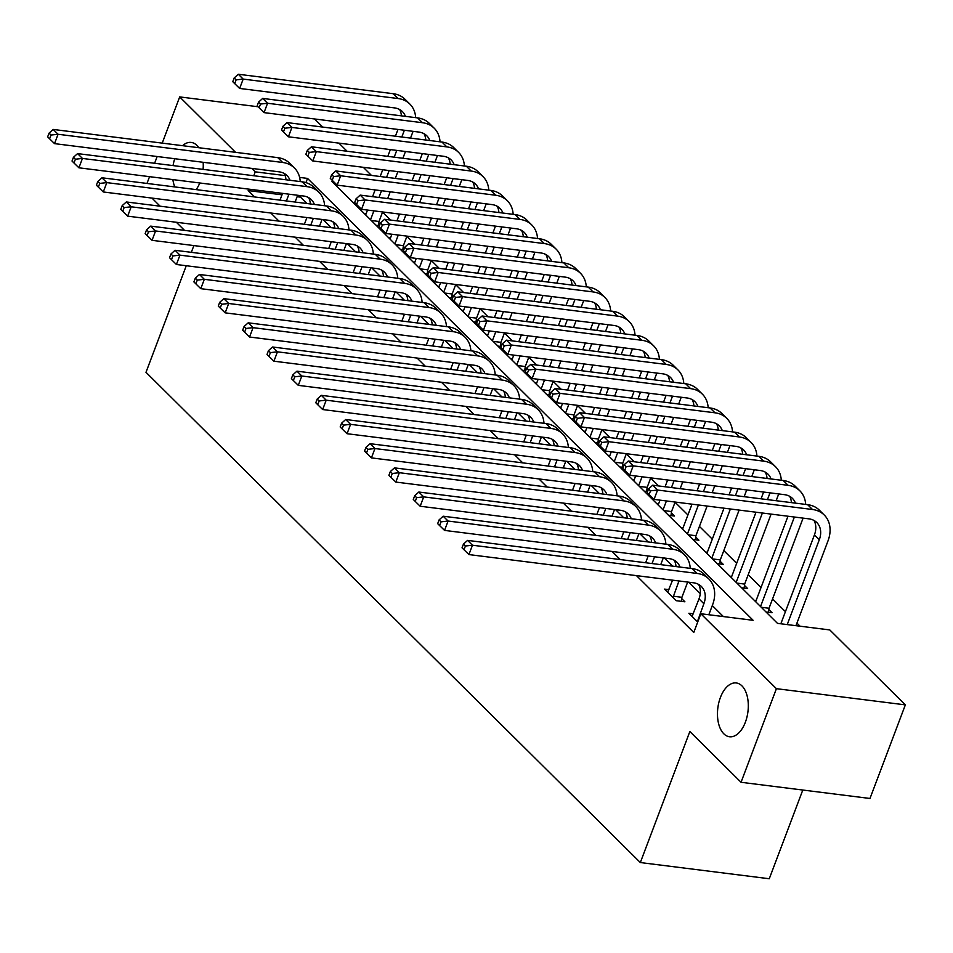 <?xml version="1.0" encoding="UTF-8"?>
<svg xmlns="http://www.w3.org/2000/svg" width="953" height="953" viewBox="0 0 953 953"><rect width="100%" height="100%" fill="white"/><g stroke="black" fill="none" stroke-linecap="round" stroke-linejoin="round"><path stroke-width="1.43" d="M720.408 697.477A27.113 15.165 97.2 0 1 736.264 682.956A27.113 15.165 97.2 0 1 745.365 722.231A27.113 15.165 97.2 0 1 729.51 736.752A27.113 15.165 97.2 0 1 720.408 697.477M182.547 145.678A27.113 15.165 97.2 0 1 191.219 142.426A27.113 15.165 97.2 0 1 198.82 147.727M203.156 162.296A27.113 15.165 97.2 0 1 203.084 169.372M802.795 790.037L769.274 878.749L640.333 862.548L145.988 372.313L186.264 265.732M314.538 118.958L322.722 127.071M338.911 143.141L347.095 151.253M363.296 167.311L371.467 175.423M800.067 626.204L796.934 623.095M785.427 611.671L772.561 598.925M761.042 587.501L748.188 574.742M736.669 563.33L723.803 550.572M712.296 539.16L699.431 526.401M687.923 514.977L675.058 502.231M658.642 485.947L650.685 478.049M634.269 461.776L626.3 453.878M609.896 437.606L601.927 429.708M585.511 413.423L577.554 405.525M561.138 389.253L553.181 381.355M536.765 365.082L528.796 357.184M512.392 340.912L504.423 333.014M488.007 316.73L480.05 308.832M463.634 292.559L455.677 284.661M439.262 268.389L431.292 260.491M414.889 244.218L406.919 236.308M390.504 220.036L382.546 212.138M333.621 181.689L331.918 181.475L777.505 623.369L829.789 629.933L905.35 704.875L776.409 688.674L700.836 613.744L753.12 620.308L307.521 178.414L299.623 177.413M776.409 688.674L741.041 782.282L869.982 798.471L905.35 704.875M356.243 204.133L354.564 203.93M364.308 213.591L366.083 213.817M380.056 224.003L378.841 222.799M376.006 225.194L379.437 225.635M388.681 237.773L390.456 237.988M404.429 248.173L403.214 246.97M400.391 249.376L403.81 249.805M413.066 261.944L414.829 262.17M428.802 272.355L427.587 271.14M424.764 273.547L428.195 273.976M437.439 286.114L439.214 286.341M453.175 296.526L451.96 295.323M449.137 297.717L452.568 298.146M461.812 310.285L463.587 310.511M477.56 320.696L476.345 319.493M473.51 321.9L476.941 322.328M486.185 334.467L487.96 334.682M501.933 344.879L500.718 343.664M497.895 346.07L501.314 346.499M510.57 358.638L512.333 358.864M526.306 369.049L525.091 367.846M522.268 370.24L525.687 370.669M534.943 382.808L536.718 383.035M550.679 393.22L549.464 392.017M546.641 394.411L550.072 394.852M559.316 406.991L561.091 407.205M575.064 417.39L573.849 416.187M571.014 418.593L574.445 419.022M583.689 431.161L585.464 431.387M599.437 441.573L598.222 440.357M595.399 442.764L598.818 443.193M608.074 455.331L609.837 455.558M623.81 465.743L622.595 464.54M619.772 466.934L623.191 467.363M632.447 479.502L634.221 479.728M648.183 489.913L646.968 488.71M644.145 491.117L647.575 491.545M656.82 503.684L658.594 503.899M668.518 515.287L674.533 516.038L671.341 512.881M681.192 527.855L682.967 528.081M692.902 539.458L698.906 540.208L695.726 537.063M705.577 552.025L707.34 552.252M717.275 563.628L723.279 564.39L720.099 561.234M729.95 576.208L731.725 576.422M741.648 587.81L747.652 588.561L744.472 585.404M754.323 600.378L756.098 600.604M766.021 611.981L772.037 612.731L768.845 609.575M282.005 194.817L248.173 190.564L254.618 196.961M270.819 213.019L279.003 221.132M295.192 237.19L303.376 245.302M319.565 261.36L327.749 269.473M343.95 285.543L352.122 293.655M368.323 309.713L376.506 317.825M392.696 333.884L400.879 341.996M417.069 358.054L425.252 366.178M441.453 382.236L449.625 390.349M465.826 406.407L474.01 414.519M490.199 430.577L498.383 438.69M514.572 454.76L522.756 462.872M538.957 478.93L547.129 487.043M563.33 503.101L571.514 511.213M587.703 527.271L595.887 535.395M612.076 551.453L620.26 559.566M636.461 575.624L693.772 632.458L700.836 613.744M723.398 616.579L712.296 605.56M700.276 593.636L688.733 582.188M672.532 566.13L664.36 558.017M648.159 541.959L639.975 533.847M623.786 517.777L615.602 509.664M599.413 493.606L591.229 485.494M575.028 469.436L566.856 461.323M550.655 445.265L542.471 437.153M526.282 421.083L518.098 412.971M501.909 396.913L493.725 388.8M477.524 372.742L469.352 364.63M453.151 348.56L444.968 340.447M428.779 324.389L420.595 316.277M404.406 300.219L396.222 292.106M380.021 276.048L371.849 267.936M355.648 251.866L347.464 243.754M331.275 227.696L323.091 219.583M306.902 203.525L300.445 197.128L297.122 196.711M668.97 589.657L664.491 589.097L676.189 600.7L684.909 601.796L681.729 598.639M693.355 613.827L688.876 613.267L697.703 622.035M146.988 183.441L149.538 176.674M154.6 163.285L157.162 156.518M162.224 143.129L179.688 96.908L258.037 106.748M199.808 182.988A27.113 15.165 97.2 0 1 196.139 189.611M174.78 186.931A27.113 15.165 97.2 0 1 172.862 179.605M173.065 165.596A27.113 15.165 97.2 0 1 174.733 158.722M741.041 782.282L689.853 731.511L640.333 862.548M248.173 190.564L248.721 189.135M253.784 175.733L255.249 171.838L251.783 168.407M235.582 152.337L179.688 96.908M184.525 230.376L176.341 222.263M160.14 206.205L151.968 198.093M193.876 245.576L191.327 252.342M285.161 175.602L255.249 171.838M300.445 197.128L300.993 195.699M305.937 182.619L307.521 178.414M286.388 200.952L288.95 194.186M279.991 200.142L282.553 193.376M297.658 195.282L295.096 202.036M285.971 179.783A21.18 16.13 134.8 0 0 284.197 173.446M289.986 180.284A21.18 16.13 134.8 0 0 286.984 175.519A21.18 16.13 134.8 0 0 279.134 171.838L54.535 143.629L49.604 138.793L51.009 135.052L49.068 133.122L47.65 136.863L49.604 138.793M49.068 133.122L53.189 129.429L277.799 157.638A31.771 24.194 -45.2 0 1 289.557 163.166L294.441 168.002A31.771 24.194 -45.2 0 1 300.231 181.57M53.189 129.429L58.073 134.266L282.672 162.475A31.771 24.194 -45.2 0 1 294.441 168.002M51.009 135.052L58.073 134.266L54.535 143.629M413.078 131.335L410.517 138.102M405.466 151.491L402.905 158.258M397.842 171.647L395.292 178.414M390.23 191.803L387.668 198.569M382.618 211.959L379.02 221.465L378.46 225.504M365.666 214.937L367.501 210.065M372.563 196.675L375.113 189.909M380.176 176.519L382.737 169.753M387.8 156.363L390.349 149.597M395.412 136.208L397.961 129.441M370.538 219.774L373.898 210.863M378.96 197.474L381.522 190.707M386.573 177.318L389.134 170.551M394.197 157.162L396.746 150.395M401.809 137.006L404.37 130.251M401.392 115.849A21.18 16.13 134.8 0 0 399.617 109.512M405.406 116.349A21.18 16.13 134.8 0 0 402.404 111.584A21.18 16.13 134.8 0 0 394.554 107.903L239.644 88.438L234.712 83.614L236.13 79.873L234.188 77.943L232.77 81.684L234.712 83.614M234.188 77.943L238.31 74.251L393.22 93.704A31.771 24.194 -45.2 0 1 404.977 99.231L409.861 104.056A31.771 24.194 -45.2 0 1 415.651 117.636M238.31 74.251L243.182 79.087L398.092 98.54A31.771 24.194 -45.2 0 1 409.861 104.056M236.13 79.873L243.182 79.087L239.644 88.438M371.265 220.5L379.02 221.465M310.761 225.122L313.323 218.356M304.364 224.312L306.926 217.558M322.031 219.452L319.481 226.218M310.344 203.954A21.18 16.13 134.8 0 0 308.581 197.616M314.371 204.466A21.18 16.13 134.8 0 0 311.357 199.689A21.18 16.13 134.8 0 0 303.519 196.008L78.908 167.799L73.977 162.975L75.394 159.222L73.441 157.293L72.023 161.033L73.977 162.975M73.441 157.293L77.574 153.6L302.172 181.82A31.771 24.194 -45.2 0 1 313.942 187.336L318.814 192.172A31.771 24.194 -45.2 0 1 324.604 205.753M77.574 153.6L82.446 158.436L307.045 186.657A31.771 24.194 -45.2 0 1 318.814 192.172M75.394 159.222L82.446 158.436L78.908 167.799M335.146 249.293L337.696 242.527M328.737 248.495L331.299 241.728M346.416 243.623L343.854 250.389M334.717 228.124A21.18 16.13 134.8 0 0 332.954 221.787M338.744 228.637A21.18 16.13 134.8 0 0 335.73 223.86A21.18 16.13 134.8 0 0 327.892 220.191L103.281 191.97L98.35 187.145L99.767 183.405L97.814 181.463L96.396 185.216L98.35 187.145M97.814 181.463L101.947 177.782L326.545 205.991A31.771 24.194 -45.2 0 1 338.315 211.506L343.187 216.343A31.771 24.194 -45.2 0 1 348.977 229.923M101.947 177.782L106.819 182.619L331.43 210.827A31.771 24.194 -45.2 0 1 343.187 216.343M99.767 183.405L106.819 182.619L103.281 191.97M359.519 273.463L362.069 266.709M353.122 272.665L355.672 265.899M370.788 267.793L368.227 274.559M359.102 252.307A21.18 16.13 134.8 0 0 357.327 245.969M363.117 252.807A21.18 16.13 134.8 0 0 360.103 248.042A21.18 16.13 134.8 0 0 352.265 244.361L127.654 216.152L122.723 211.316L124.14 207.575L122.187 205.645L120.781 209.386L122.723 211.316M122.187 205.645L126.32 201.953L350.93 230.161A31.771 24.194 -45.2 0 1 362.688 235.689L367.56 240.513A31.771 24.194 -45.2 0 1 373.362 254.094M126.32 201.953L131.192 206.789L355.803 234.998A31.771 24.194 -45.2 0 1 367.56 240.513M124.14 207.575L131.192 206.789L127.654 216.152M437.451 155.518L434.902 162.284M429.839 175.674L427.278 182.428M422.215 195.83L419.665 202.584M414.603 215.986L412.053 222.74M406.991 236.13L403.393 245.648L402.833 249.686M390.039 239.108L391.874 234.235M396.936 220.846L399.498 214.08M404.548 200.69L407.11 193.924M412.172 180.534L414.722 173.768M419.785 160.378L422.346 153.612M394.911 243.944L398.271 235.046M403.333 221.644L405.895 214.89M410.957 201.5L413.507 194.734M418.57 181.344L421.119 174.578M426.182 161.188L428.743 154.422M425.765 140.02A21.18 16.13 134.8 0 0 423.99 133.682M429.779 140.52A21.18 16.13 134.8 0 0 426.777 135.755A21.18 16.13 134.8 0 0 418.927 132.074L264.029 112.621L259.097 107.784L260.503 104.044L258.561 102.114L257.143 105.854L259.097 107.784M258.561 102.114L262.683 98.421L417.593 117.886A31.771 24.194 -45.2 0 1 429.362 123.402L434.234 128.238A31.771 24.194 -45.2 0 1 440.024 141.806M262.683 98.421L267.567 103.258L422.465 122.711A31.771 24.194 -45.2 0 1 434.234 128.238M260.503 104.044L267.567 103.258L264.029 112.621M395.638 244.671L403.393 245.648M461.824 179.688L459.275 186.454M454.212 199.844L451.662 206.61M446.6 220L444.038 226.766M438.976 240.156L436.426 246.922M431.364 260.312L427.778 269.818L427.218 273.856M414.412 263.278L416.258 258.406M421.309 245.016L423.871 238.25M428.933 224.86L431.483 218.106M436.545 204.704L439.107 197.95M444.158 184.548L446.719 177.794M419.284 268.115L422.655 259.216M427.706 245.826L430.268 239.06M435.33 225.67L437.88 218.904M442.942 205.514L445.504 198.748M450.555 185.358L453.116 178.592M450.138 164.19A21.18 16.13 134.8 0 0 448.375 157.853M454.164 164.702A21.18 16.13 134.8 0 0 451.15 159.925A21.18 16.13 134.8 0 0 443.312 156.244L288.402 136.791L283.47 131.967L284.887 128.214L282.934 126.284L281.516 130.025L283.47 131.967M282.934 126.284L287.067 122.592L441.966 142.057A31.771 24.194 -45.2 0 1 453.735 147.572L458.607 152.409A31.771 24.194 -45.2 0 1 464.397 165.989M287.067 122.592L291.94 127.428L446.85 146.893A31.771 24.194 -45.2 0 1 458.607 152.409M284.887 128.214L291.94 127.428L288.402 136.791M420.023 268.841L427.778 269.818M486.209 203.859L483.647 210.625M478.585 224.015L476.035 230.781M470.973 244.171L468.411 250.937M463.361 264.326L460.799 271.093M455.737 284.482L452.151 293.989L451.591 298.027M438.785 287.461L440.631 282.588M445.694 269.199L448.244 262.432M453.306 249.043L455.868 242.276M460.918 228.887L463.48 222.12M468.542 208.731L471.092 201.965M443.669 292.297L447.028 283.386M452.091 269.997L454.641 263.231M459.703 249.841L462.265 243.075M467.315 229.685L469.877 222.919M474.939 209.529L477.489 202.763M474.511 188.372A21.18 16.13 134.8 0 0 472.748 182.035M478.537 188.873A21.18 16.13 134.8 0 0 475.523 184.108A21.18 16.13 134.8 0 0 467.685 180.427L312.775 160.962L307.843 156.137L309.26 152.397L307.307 150.455L305.901 154.207L307.843 156.137M307.307 150.455L311.44 146.774L466.351 166.227A31.771 24.194 -45.2 0 1 478.108 171.743L482.98 176.579A31.771 24.194 -45.2 0 1 488.782 190.159M311.44 146.774L316.313 151.61L471.223 171.063A31.771 24.194 -45.2 0 1 482.98 176.579M309.26 152.397L316.313 151.61L312.775 160.962M444.396 293.012L452.151 293.989M383.892 297.646L386.453 290.879M377.495 296.836L380.056 290.069M395.161 291.975L392.6 298.742M383.475 276.477A21.18 16.13 134.8 0 0 381.7 270.14M387.49 276.978A21.18 16.13 134.8 0 0 384.488 272.213A21.18 16.13 134.8 0 0 376.638 268.532L152.039 240.323L147.107 235.498L148.513 231.746L146.571 229.816L145.154 233.556L147.107 235.498M146.571 229.816L150.693 226.123L375.303 254.344A31.771 24.194 -45.2 0 1 387.061 259.859L391.945 264.696A31.771 24.194 -45.2 0 1 397.735 278.264M150.693 226.123L155.577 230.96L380.176 259.168A31.771 24.194 -45.2 0 1 391.945 264.696M148.513 231.746L155.577 230.96L152.039 240.323M510.582 228.041L508.02 234.795M502.97 248.185L500.408 254.951M495.346 268.341L492.796 275.107M487.733 288.497L485.172 295.263M480.121 308.653L476.524 318.159L475.964 322.197M463.17 311.631L465.004 306.759M470.067 293.369L472.617 286.603M477.679 273.213L480.241 266.447M485.303 253.057L487.853 246.291M492.915 232.901L495.465 226.135M468.042 316.467L471.401 307.557M476.464 294.167L479.025 287.401M484.076 274.011L486.638 267.257M491.7 253.855L494.25 247.101M499.312 233.699L501.874 226.945M498.895 212.543A21.18 16.13 134.8 0 0 497.121 206.205M502.91 213.043A21.18 16.13 134.8 0 0 499.896 208.278A21.18 16.13 134.8 0 0 492.058 204.597L337.148 185.144L332.216 180.308L333.633 176.567L331.692 174.637L330.274 178.378L332.216 180.308M331.692 174.637L335.813 170.944L490.724 190.397A31.771 24.194 -45.2 0 1 502.481 195.925L507.365 200.761A31.771 24.194 -45.2 0 1 513.155 214.33M335.813 170.944L340.686 175.781L495.596 195.234A31.771 24.194 -45.2 0 1 507.365 200.761M333.633 176.567L340.686 175.781L337.148 185.144M468.769 317.194L476.524 318.159M408.265 321.816L410.826 315.05M401.868 321.006L404.429 314.252M419.534 316.146L416.985 322.912M407.848 300.648A21.18 16.13 134.8 0 0 406.085 294.31M411.875 301.16A21.18 16.13 134.8 0 0 408.861 296.383A21.18 16.13 134.8 0 0 401.022 292.702L176.412 264.493L171.48 259.669L172.898 255.928L170.944 253.986L169.527 257.727L171.48 259.669M170.944 253.986L175.078 250.294L399.676 278.514A31.771 24.194 -45.2 0 1 411.446 284.03L416.318 288.866A31.771 24.194 -45.2 0 1 422.108 302.446M175.078 250.294L179.95 255.13L404.548 283.351A31.771 24.194 -45.2 0 1 416.318 288.866M172.898 255.928L179.95 255.13L176.412 264.493M432.65 345.987L435.199 339.22M426.241 345.189L428.802 338.422M443.919 340.316L441.358 347.083M432.221 324.83A21.18 16.13 134.8 0 0 430.458 318.493M436.248 325.33A21.18 16.13 134.8 0 0 433.234 320.565A21.18 16.13 134.8 0 0 425.395 316.884L200.785 288.664L195.853 283.839L197.271 280.099L195.317 278.157L193.9 281.909L195.853 283.839M195.317 278.157L199.451 274.476L424.049 302.685A31.771 24.194 -45.2 0 1 435.819 308.2L440.691 313.037A31.771 24.194 -45.2 0 1 446.481 326.617M199.451 274.476L204.323 279.312L428.933 307.521A31.771 24.194 -45.2 0 1 440.691 313.037M197.271 280.099L204.323 279.312L200.785 288.664M457.023 370.157L459.572 363.403M450.626 369.359L453.175 362.593M468.292 364.499L465.731 371.253M456.606 349.001A21.18 16.13 134.8 0 0 454.831 342.663M460.621 349.501A21.18 16.13 134.8 0 0 457.607 344.736A21.18 16.13 134.8 0 0 449.768 341.055L225.158 312.846L220.226 308.01L221.644 304.269L219.69 302.339L218.285 306.08L220.226 308.01M219.69 302.339L223.824 298.646L448.434 326.855A31.771 24.194 -45.2 0 1 460.192 332.383L465.064 337.219A31.771 24.194 -45.2 0 1 470.865 350.787M223.824 298.646L228.696 303.483L453.306 331.692A31.771 24.194 -45.2 0 1 465.064 337.219M221.644 304.269L228.696 303.483L225.158 312.846M481.396 394.339L483.957 387.573M474.999 393.529L477.56 386.763M492.665 388.669L490.104 395.435M480.979 373.171A21.18 16.13 134.8 0 0 479.204 366.834M484.994 373.671A21.18 16.13 134.8 0 0 481.992 368.906A21.18 16.13 134.8 0 0 474.141 365.225L249.543 337.017L244.611 332.192L246.017 328.44L244.075 326.51L242.658 330.25L244.611 332.192M244.075 326.51L248.197 322.817L472.807 351.038A31.771 24.194 -45.2 0 1 484.565 356.553L489.449 361.39A31.771 24.194 -45.2 0 1 495.238 374.958M248.197 322.817L253.081 327.653L477.679 355.874A31.771 24.194 -45.2 0 1 489.449 361.39M246.017 328.44L253.081 327.653L249.543 337.017M505.769 418.51L508.33 411.744M499.372 417.712L501.933 410.946M517.038 412.84L514.489 419.606M505.352 397.341A21.18 16.13 134.8 0 0 503.589 391.004M509.367 397.854A21.18 16.13 134.8 0 0 506.365 393.077A21.18 16.13 134.8 0 0 498.514 389.408L273.916 361.187L268.984 356.362L270.402 352.622L268.448 350.68L267.031 354.433L268.984 356.362M268.448 350.68L272.582 346.999L497.18 375.208A31.771 24.194 -45.2 0 1 508.95 380.724L513.822 385.56A31.771 24.194 -45.2 0 1 519.611 399.14M272.582 346.999L277.454 351.824L502.052 380.044A31.771 24.194 -45.2 0 1 513.822 385.56M270.402 352.622L277.454 351.824L273.916 361.187M534.955 252.211L532.405 258.978M527.343 272.367L524.781 279.134M519.719 292.523L517.169 299.29M512.106 312.679L509.557 319.434M504.494 332.835L500.897 342.341L500.337 346.38M487.543 335.801L489.377 330.929M494.44 317.54L497.001 310.773M502.052 297.384L504.613 290.617M509.676 277.228L512.226 270.461M517.288 257.072L519.85 250.305M492.415 340.638L495.774 331.739M500.837 318.35L503.398 311.583M508.461 298.194L511.011 291.427M516.073 278.038L518.623 271.271M523.685 257.882L526.247 251.115M523.268 236.713A21.18 16.13 134.8 0 0 521.494 230.376M527.283 237.214A21.18 16.13 134.8 0 0 524.281 232.449A21.18 16.13 134.8 0 0 516.431 228.768L361.532 209.315L356.601 204.49L358.006 200.738L356.065 198.808L354.647 202.548L356.601 204.49M356.065 198.808L360.186 195.115L515.096 214.58A31.771 24.194 -45.2 0 1 526.866 220.095L531.738 224.932A31.771 24.194 -45.2 0 1 537.528 238.5M360.186 195.115L365.07 199.951L519.969 219.416A31.771 24.194 -45.2 0 1 531.738 224.932M358.006 200.738L365.07 199.951L361.532 209.315M493.142 341.365L500.897 342.341M559.328 276.382L556.778 283.148M551.716 296.538L549.154 303.304M544.103 316.694L541.542 323.46M536.479 336.85L533.93 343.616M528.867 357.006L525.27 366.512L524.722 370.55M511.916 359.984L513.762 355.112M518.813 341.71L521.374 334.956M526.437 321.554L528.986 314.8M534.049 301.41L536.61 294.644M541.661 281.254L544.223 274.488M516.788 364.808L520.159 355.91M525.21 342.52L527.771 335.754M532.834 322.364L535.383 315.598M540.446 302.208L543.007 295.442M548.058 282.052L550.62 275.286M547.641 260.884A21.18 16.13 134.8 0 0 545.878 254.546M551.668 261.396A21.18 16.13 134.8 0 0 548.654 256.619A21.18 16.13 134.8 0 0 540.816 252.95L385.905 233.485L380.974 228.66L382.391 224.92L380.438 222.978L379.02 226.731L380.974 228.66M380.438 222.978L384.571 219.297L539.469 238.75A31.771 24.194 -45.2 0 1 551.239 244.266L556.111 249.102A31.771 24.194 -45.2 0 1 561.901 262.683M384.571 219.297L389.443 224.122L544.354 243.587A31.771 24.194 -45.2 0 1 556.111 249.102M382.391 224.92L389.443 224.122L385.905 233.485M517.527 365.535L525.27 366.512M583.712 300.552L581.151 307.319M576.088 320.708L573.539 327.475M568.476 340.864L565.915 347.631M560.864 361.02L558.303 367.787M553.24 381.176L549.655 390.682L549.095 394.721M536.289 384.154L538.135 379.282M543.198 365.892L545.747 359.126M550.81 345.736L553.359 338.97M558.422 325.581L560.983 318.814M566.046 305.425L568.596 298.658M541.173 388.991L544.532 380.08M549.595 366.691L552.144 359.924M557.207 346.535L559.768 339.768M564.819 326.379L567.38 319.612M572.443 306.223L574.993 299.468M572.014 285.066A21.18 16.13 134.8 0 0 570.251 278.729M576.041 285.566A21.18 16.13 134.8 0 0 573.027 280.801A21.18 16.13 134.8 0 0 565.189 277.12L410.278 257.655L405.347 252.831L406.764 249.09L404.811 247.161L403.393 250.901L405.347 252.831M404.811 247.161L408.944 243.468L563.854 262.921A31.771 24.194 -45.2 0 1 575.612 268.448L580.484 273.273A31.771 24.194 -45.2 0 1 586.286 286.853M408.944 243.468L413.816 248.304L568.727 267.757A31.771 24.194 -45.2 0 1 580.484 273.273M406.764 249.09L413.816 248.304L410.278 257.655M541.9 389.717L549.655 390.682M608.085 324.735L605.524 331.489M600.473 344.891L597.912 351.645M592.849 365.047L590.3 371.801M585.237 385.191L582.676 391.957M577.625 405.347L574.028 414.865L573.468 418.903M560.674 408.325L562.508 403.453M567.571 390.063L570.12 383.297M575.183 369.907L577.744 363.141M582.807 349.751L585.356 342.985M590.419 329.595L592.969 322.829M565.546 413.161L568.905 404.263M573.968 390.861L576.529 384.107M581.58 370.717L584.141 363.951M589.204 350.561L591.753 343.795M596.816 330.405L599.377 323.639M596.399 309.237A21.18 16.13 134.8 0 0 594.624 302.899M600.414 309.737A21.18 16.13 134.8 0 0 597.4 304.972A21.18 16.13 134.8 0 0 589.562 301.291L434.651 281.838L429.72 277.001L431.137 273.261L429.195 271.331L427.778 275.072L429.72 277.001M429.195 271.331L433.317 267.638L588.227 287.103A31.771 24.194 -45.2 0 1 599.985 292.619L604.869 297.455A31.771 24.194 -45.2 0 1 610.659 311.023M433.317 267.638L438.189 272.475L593.1 291.928A31.771 24.194 -45.2 0 1 604.869 297.455M431.137 273.261L438.189 272.475L434.651 281.838M566.273 413.888L574.028 414.865M632.458 348.905L629.909 355.672M624.846 369.061L622.285 375.827M617.222 389.217L614.673 395.983M609.61 409.373L607.061 416.139M601.998 429.529L598.401 439.035L597.841 443.074M585.047 432.495L586.881 427.623M591.944 414.233L594.505 407.467M599.556 394.077L602.117 387.311M607.18 373.921L609.729 367.167M614.792 353.766L617.353 347.011M589.919 437.332L593.278 428.433M598.341 415.043L600.902 408.277M605.965 394.887L608.514 388.121M613.577 374.732L616.126 367.965M621.189 354.576L623.75 347.809M620.772 333.407A21.18 16.13 134.8 0 0 618.997 327.07M624.787 333.919A21.18 16.13 134.8 0 0 621.785 329.142A21.18 16.13 134.8 0 0 613.935 325.461L459.036 306.008L454.104 301.184L455.51 297.431L453.568 295.501L452.151 299.242L454.104 301.184M453.568 295.501L457.69 291.809L612.6 311.274A31.771 24.194 -45.2 0 1 624.37 316.789L629.242 321.626A31.771 24.194 -45.2 0 1 635.032 335.206M457.69 291.809L462.574 296.645L617.473 316.11A31.771 24.194 -45.2 0 1 629.242 321.626M455.51 297.431L462.574 296.645L459.036 306.008M590.646 438.058L598.401 439.035M530.154 442.68L532.703 435.926M523.745 441.882L526.306 435.116M541.423 437.01L538.862 443.776M529.725 421.524A21.18 16.13 134.8 0 0 527.962 415.186M533.751 422.024A21.18 16.13 134.8 0 0 530.738 417.259A21.18 16.13 134.8 0 0 522.899 413.578L298.289 385.357L293.357 380.533L294.775 376.792L292.821 374.863L291.404 378.603L293.357 380.533M292.821 374.863L296.955 371.17L521.553 399.378A31.771 24.194 -45.2 0 1 533.323 404.906L538.195 409.73A31.771 24.194 -45.2 0 1 543.984 423.311M296.955 371.17L301.827 376.006L526.437 404.215A31.771 24.194 -45.2 0 1 538.195 409.73M294.775 376.792L301.827 376.006L298.289 385.357M656.831 373.076L654.282 379.842M649.219 393.232L646.658 399.998M641.607 413.388L639.046 420.154M633.983 433.544L631.434 440.31M626.371 453.699L622.774 463.206L622.226 467.244M609.42 456.678L611.266 451.805M616.317 438.416L618.878 431.649M623.941 418.26L626.49 411.493M631.553 398.104L634.114 391.338M639.165 377.948L641.726 371.182M614.292 461.514L617.663 452.604M622.714 439.214L625.275 432.448M630.338 419.058L632.887 412.292M637.95 398.902L640.511 392.136M645.562 378.746L648.123 371.98M645.145 357.578A21.18 16.13 134.8 0 0 643.382 351.252M649.172 358.09A21.18 16.13 134.8 0 0 646.158 353.325A21.18 16.13 134.8 0 0 638.319 349.644L483.409 330.179L478.477 325.354L479.895 321.614L477.941 319.672L476.524 323.424L478.477 325.354M477.941 319.672L482.075 315.991L636.973 335.444A31.771 24.194 -45.2 0 1 648.743 340.96L653.615 345.796A31.771 24.194 -45.2 0 1 659.405 359.376M482.075 315.991L486.947 320.827L641.857 340.281A31.771 24.194 -45.2 0 1 653.615 345.796M479.895 321.614L486.947 320.827L483.409 330.179M615.03 462.229L622.774 463.206M554.527 466.863L557.076 460.096M548.13 466.053L550.679 459.286M565.796 461.192L563.235 467.947M554.11 445.694A21.18 16.13 134.8 0 0 552.335 439.357M558.124 446.195A21.18 16.13 134.8 0 0 555.111 441.43A21.18 16.13 134.8 0 0 547.272 437.749L322.662 409.54L317.73 404.715L319.148 400.963L317.194 399.033L315.788 402.774L317.73 404.715M317.194 399.033L321.328 395.34L545.938 423.561A31.771 24.194 -45.2 0 1 557.696 429.076L562.568 433.913A31.771 24.194 -45.2 0 1 568.369 447.481M321.328 395.34L326.2 400.177L550.81 428.385A31.771 24.194 -45.2 0 1 562.568 433.913M319.148 400.963L326.2 400.177L322.662 409.54M681.216 397.258L678.655 404.012M673.592 417.402L671.043 424.168M665.98 437.558L663.419 444.324M658.368 457.714L655.807 464.48M650.744 477.87L647.158 487.376L646.599 491.414M633.793 480.848L635.639 475.976M640.702 462.586L643.251 455.82M648.314 442.43L650.863 435.664M655.926 422.274L658.487 415.508M663.55 402.118L666.099 395.352M638.677 485.685L642.036 476.774M647.099 463.384L649.648 456.618M654.711 443.228L657.272 436.474M662.323 423.072L664.884 416.318M669.947 402.916L672.496 396.162M669.518 381.76A21.18 16.13 134.8 0 0 667.755 375.422M673.545 382.26A21.18 16.13 134.8 0 0 670.531 377.495A21.18 16.13 134.8 0 0 662.692 373.814L507.782 354.361L502.85 349.525L504.268 345.784L502.314 343.854L500.897 347.595L502.85 349.525M502.314 343.854L506.448 340.161L661.358 359.615A31.771 24.194 -45.2 0 1 673.116 365.142L677.988 369.967A31.771 24.194 -45.2 0 1 683.789 383.547M506.448 340.161L511.32 344.998L666.23 364.451A31.771 24.194 -45.2 0 1 677.988 369.967M504.268 345.784L511.32 344.998L507.782 354.361M639.403 486.411L647.158 487.376M578.9 491.033L581.461 484.267M572.503 490.223L575.064 483.469M590.169 485.363L587.608 492.129M578.483 469.865A21.18 16.13 134.8 0 0 576.708 463.527M582.497 470.377A21.18 16.13 134.8 0 0 579.495 465.6A21.18 16.13 134.8 0 0 571.645 461.919L347.047 433.71L342.115 428.886L343.521 425.145L341.579 423.203L340.161 426.944L342.115 428.886M341.579 423.203L345.701 419.511L570.311 447.731A31.771 24.194 -45.2 0 1 582.069 453.247L586.953 458.083A31.771 24.194 -45.2 0 1 592.742 471.664M345.701 419.511L350.585 424.347L575.183 452.568A31.771 24.194 -45.2 0 1 586.953 458.083M343.521 425.145L350.585 424.347L347.047 433.71M705.589 421.429L703.028 428.195M697.977 441.584L695.416 448.351M690.353 461.74L687.804 468.507M682.741 481.896L680.18 488.651M675.129 502.052L671.531 511.558L670.972 515.597M658.166 505.019L660.012 500.146M665.075 486.757L667.624 479.99M672.687 466.601L675.248 459.834M680.299 446.445L682.86 439.678M687.923 426.289L690.472 419.523M663.05 509.855L666.409 500.956M671.472 487.567L674.021 480.8M679.084 467.411L681.645 460.644M686.708 447.255L689.257 440.489M694.32 427.099L696.869 420.333M693.903 405.93A21.18 16.13 134.8 0 0 692.128 399.593M697.918 406.431A21.18 16.13 134.8 0 0 694.904 401.666A21.18 16.13 134.8 0 0 687.065 397.985L532.155 378.532L527.223 373.707L528.641 369.955L526.687 368.025L525.282 371.765L527.223 373.707M526.687 368.025L530.821 364.332L685.731 383.797A31.771 24.194 -45.2 0 1 697.489 389.312L702.373 394.149A31.771 24.194 -45.2 0 1 708.162 407.717M530.821 364.332L535.693 369.168L690.603 388.633A31.771 24.194 -45.2 0 1 702.373 394.149M528.641 369.955L535.693 369.168L532.155 378.532M663.776 510.582L671.531 511.558M603.273 515.204L605.834 508.437M596.876 514.406L599.437 507.639M614.542 509.533L611.993 516.3M602.856 494.047A21.18 16.13 134.8 0 0 601.093 487.71M606.87 494.547A21.18 16.13 134.8 0 0 603.868 489.782A21.18 16.13 134.8 0 0 596.018 486.101L371.42 457.881L366.488 453.056L367.906 449.316L365.952 447.374L364.534 451.126L366.488 453.056M365.952 447.374L370.086 443.693L594.684 471.902A31.771 24.194 -45.2 0 1 606.453 477.417L611.326 482.254A31.771 24.194 -45.2 0 1 617.115 495.834M370.086 443.693L374.958 448.529L599.556 476.738A31.771 24.194 -45.2 0 1 611.326 482.254M367.906 449.316L374.958 448.529L371.42 457.881M729.962 445.599L727.413 452.365M722.35 465.755L719.789 472.521M714.726 485.911L712.177 492.677M707.114 506.067L695.904 535.729L695.345 539.767M682.551 529.201L692.009 504.173M697.06 490.771L699.621 484.017M704.684 470.627L707.233 463.861M712.296 450.471L714.857 443.705M687.423 534.025L698.406 504.971M703.469 491.581L706.018 484.815M711.081 471.425L713.63 464.659M718.693 451.269L721.254 444.503M718.276 430.101A21.18 16.13 134.8 0 0 716.501 423.763M722.291 430.613A21.18 16.13 134.8 0 0 719.289 425.836A21.18 16.13 134.8 0 0 711.438 422.167L556.54 402.702L551.608 397.877L553.014 394.137L551.072 392.195L549.655 395.948L551.608 397.877M551.072 392.195L555.194 388.514L710.104 407.967A31.771 24.194 -45.2 0 1 721.874 413.483L726.746 418.319A31.771 24.194 -45.2 0 1 732.535 431.9M555.194 388.514L560.078 393.339L714.976 412.804A31.771 24.194 -45.2 0 1 726.746 418.319M553.014 394.137L560.078 393.339L556.54 402.702M688.149 534.752L695.904 535.729M627.658 539.374L630.207 532.62M621.249 538.576L623.81 531.81M638.915 533.716L636.366 540.47M627.229 518.218A21.18 16.13 134.8 0 0 625.466 511.88M631.255 518.718A21.18 16.13 134.8 0 0 628.241 513.953A21.18 16.13 134.8 0 0 620.403 510.272L395.793 482.063L390.861 477.227L392.279 473.486L390.325 471.556L388.907 475.297L390.861 477.227M390.325 471.556L394.459 467.863L619.057 496.072A31.771 24.194 -45.2 0 1 630.826 501.6L635.699 506.424A31.771 24.194 -45.2 0 1 641.488 520.004M394.459 467.863L399.331 472.7L623.941 500.909A31.771 24.194 -45.2 0 1 635.699 506.424M392.279 473.486L399.331 472.7L395.793 482.063M754.335 469.769L751.786 476.536M746.723 489.925L744.162 496.692M739.111 510.081L720.277 559.899L719.718 563.938M706.923 553.371L723.994 508.187M729.057 494.798L731.618 488.031M736.669 474.642L739.23 467.875M711.796 558.208L730.391 508.985M735.454 495.596L738.015 488.829M743.066 475.44L745.627 468.673M742.649 454.283A21.18 16.13 134.8 0 0 740.886 447.946M746.675 454.784A21.18 16.13 134.8 0 0 743.662 450.019A21.18 16.13 134.8 0 0 735.823 446.338L580.913 426.873L575.981 422.048L577.399 418.307L575.445 416.378L574.028 420.118L575.981 422.048M575.445 416.378L579.579 412.685L734.477 432.138A31.771 24.194 -45.2 0 1 746.247 437.653L751.119 442.49A31.771 24.194 -45.2 0 1 756.908 456.07M579.579 412.685L584.451 417.521L739.349 436.974A31.771 24.194 -45.2 0 1 751.119 442.49M577.399 418.307L584.451 417.521L580.913 426.873M712.534 558.923L720.277 559.899M652.031 563.557L654.58 556.79M645.634 562.746L648.183 555.98M663.3 557.886L660.739 564.652M651.602 542.388A21.18 16.13 134.8 0 0 649.839 536.051M655.628 542.888A21.18 16.13 134.8 0 0 652.614 538.123A21.18 16.13 134.8 0 0 644.776 534.442L420.166 506.234L415.234 501.409L416.652 497.657L414.698 495.727L413.292 499.467L415.234 501.409M414.698 495.727L418.832 492.034L643.442 520.255A31.771 24.194 -45.2 0 1 655.199 525.77L660.072 530.607A31.771 24.194 -45.2 0 1 665.873 544.175M418.832 492.034L423.704 496.87L648.314 525.091A31.771 24.194 -45.2 0 1 660.072 530.607M416.652 497.657L423.704 496.87L420.166 506.234M778.72 493.952L776.159 500.706M771.096 514.108L744.662 584.082L744.102 588.108M731.296 577.542L755.991 512.202M761.054 498.812L763.603 492.046M736.169 582.378L762.388 513.012M767.451 499.622L770 492.856M767.022 478.454A21.18 16.13 134.8 0 0 765.259 472.116M771.048 478.954A21.18 16.13 134.8 0 0 768.035 474.189A21.18 16.13 134.8 0 0 760.196 470.508L605.286 451.055L600.354 446.218L601.772 442.478L599.818 440.548L598.401 444.289L600.354 446.218M599.818 440.548L603.952 436.855L758.85 456.32A31.771 24.194 -45.2 0 1 770.62 461.836L775.492 466.672A31.771 24.194 -45.2 0 1 781.293 480.241M603.952 436.855L608.824 441.692L763.734 461.145A31.771 24.194 -45.2 0 1 775.492 466.672M601.772 442.478L608.824 441.692L605.286 451.055M736.907 583.105L744.662 584.082M803.093 518.122L769.035 608.252L768.475 612.291M755.669 601.712L787.976 516.228M760.554 606.549L794.373 517.026M791.407 502.624A21.18 16.13 134.8 0 0 789.632 496.287M795.421 503.136A21.18 16.13 134.8 0 0 792.408 498.359A21.18 16.13 134.8 0 0 784.569 494.678L629.659 475.225L624.727 470.401L626.145 466.648L624.191 464.719L622.785 468.459L624.727 470.401M624.191 464.719L628.325 461.026L783.235 480.491A31.771 24.194 -45.2 0 1 794.993 486.006L799.877 490.843A31.771 24.194 -45.2 0 1 805.666 504.423M628.325 461.026L633.197 465.862L788.107 485.327A31.771 24.194 -45.2 0 1 799.877 490.843M626.145 466.648L633.197 465.862L629.659 475.225M761.28 607.275L769.035 608.252M673.009 597.543L678.965 580.961M667.672 592.242L672.556 580.163M687.673 582.057L681.907 597.305L681.347 601.343M675.987 566.558A21.18 16.13 134.8 0 0 674.212 560.221M680.001 567.071A21.18 16.13 134.8 0 0 676.999 562.294A21.18 16.13 134.8 0 0 669.149 558.625L444.551 530.404L439.619 525.579L441.025 521.839L439.083 519.897L437.665 523.65L439.619 525.579M439.083 519.897L443.205 516.216L667.815 544.425A31.771 24.194 -45.2 0 1 679.572 549.941L684.457 554.777A31.771 24.194 -45.2 0 1 690.246 568.357M443.205 516.216L448.089 521.041L672.687 549.262A31.771 24.194 -45.2 0 1 684.457 554.777M441.025 521.839L448.089 521.041L444.551 530.404M673.199 596.209L681.907 597.305M697.393 621.713L703.874 603.702A21.18 16.13 134.8 0 0 701.372 586.476A21.18 16.13 134.8 0 0 693.522 582.795L468.924 554.575L463.992 549.75L465.409 546.009L463.456 544.08L462.038 547.82L463.992 549.75M692.057 616.424L699.002 598.865A21.18 16.13 134.8 0 0 698.585 584.403M463.456 544.08L467.589 540.387L472.462 545.223L697.06 573.432A31.771 24.194 -45.2 0 1 708.829 578.947A31.771 24.194 -45.2 0 1 712.594 604.798L708.829 614.745M467.589 540.387L692.188 568.596A31.771 24.194 -45.2 0 1 703.957 574.111L708.829 578.947M465.409 546.009L472.462 545.223L468.924 554.575M697.572 620.391L698.299 620.474M648.576 488.889L647.158 492.641L649.112 494.571L650.518 490.831L648.576 488.889L652.698 485.208L657.582 490.045L812.48 509.498A31.771 24.194 -45.2 0 1 824.25 515.013A31.771 24.194 -45.2 0 1 828.014 540.863L795.958 625.692M780.841 623.786L814.422 534.931A21.18 16.13 134.8 0 0 814.005 520.457M787.238 624.596L819.294 539.767A21.18 16.13 134.8 0 0 816.792 522.53A21.18 16.13 134.8 0 0 808.942 518.861L654.044 499.396L649.112 494.571M652.698 485.208L807.608 504.661A31.771 24.194 -45.2 0 1 819.366 510.177L824.25 515.013M650.518 490.831L657.582 490.045L654.044 499.396M277.799 157.638L282.672 162.475M393.22 93.704L398.092 98.54M302.172 181.82L307.045 186.657M326.545 205.991L331.43 210.827M350.93 230.161L355.803 234.998M417.593 117.886L422.465 122.711M441.966 142.057L446.85 146.893M466.351 166.227L471.223 171.063M375.303 254.344L380.176 259.168M490.724 190.397L495.596 195.234M399.676 278.514L404.548 283.351M424.049 302.685L428.933 307.521M448.434 326.855L453.306 331.692M472.807 351.038L477.679 355.874M497.18 375.208L502.052 380.044M515.096 214.58L519.969 219.416M539.469 238.75L544.354 243.587M563.854 262.921L568.727 267.757M588.227 287.103L593.1 291.928M612.6 311.274L617.473 316.11M521.553 399.378L526.437 404.215M636.973 335.444L641.857 340.281M545.938 423.561L550.81 428.385M661.358 359.615L666.23 364.451M570.311 447.731L575.183 452.568M685.731 383.797L690.603 388.633M594.684 471.902L599.556 476.738M710.104 407.967L714.976 412.804M619.057 496.072L623.941 500.909M734.477 432.138L739.349 436.974M643.442 520.255L648.314 525.091M758.85 456.32L763.734 461.145M783.235 480.491L788.107 485.327M667.815 544.425L672.687 549.262M699.002 598.865L703.874 603.702M692.188 568.596L697.06 573.432M814.422 534.931L819.294 539.767M807.608 504.661L812.48 509.498"/></g></svg>
